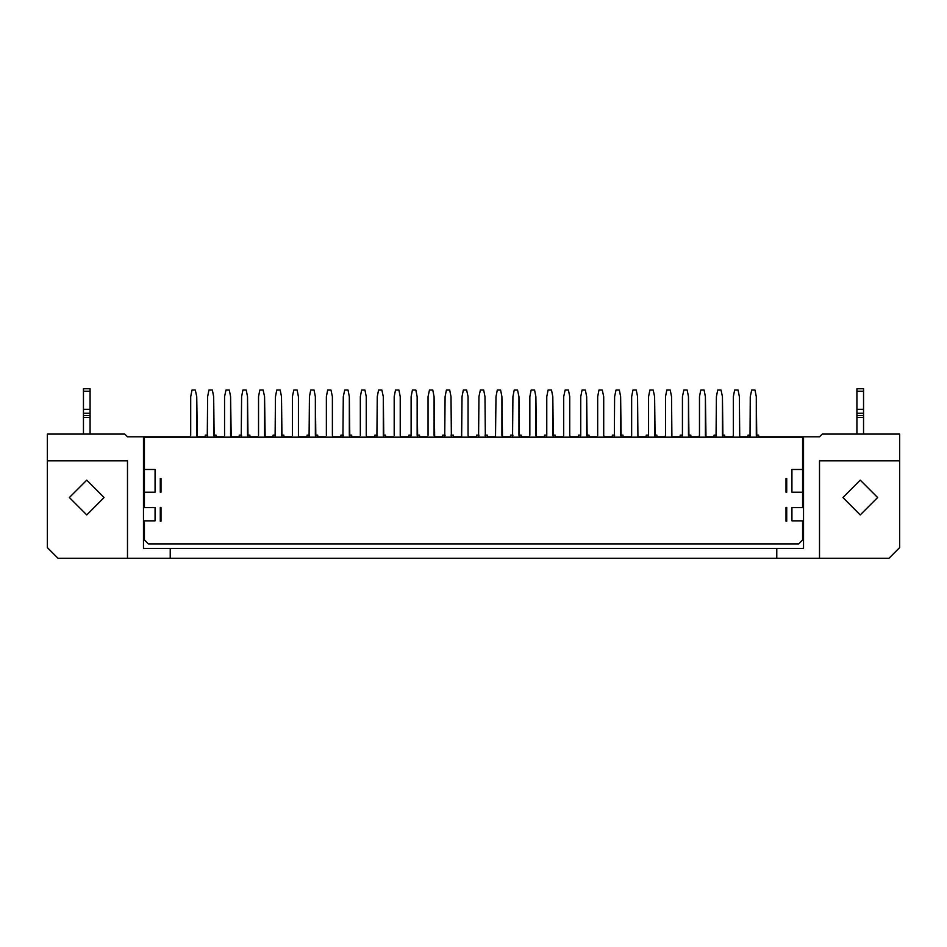 <?xml version="1.0" encoding="UTF-8"?>
<svg xmlns="http://www.w3.org/2000/svg" width="947" height="947" viewBox="0 0 947 947"><rect width="100%" height="100%" fill="white"/><g stroke="black" fill="none" stroke-linecap="round" stroke-linejoin="round"><path stroke-width="1.42" d="M798.641 543.933L802.642 539.932L802.642 520.897L791.964 520.897L791.964 507.545L802.642 507.545L802.642 492.191L791.964 492.191L791.964 469.499L802.642 469.499L802.642 437.112L144.358 437.112L144.358 469.499L155.036 469.499L155.036 492.191L144.358 492.191L144.358 507.545L155.036 507.545L155.036 520.897L144.358 520.897L144.358 539.932L148.359 543.933L798.641 543.933L148.359 543.933L144.358 539.932L144.358 520.897L155.036 520.897L155.036 507.545L144.358 507.545L144.358 437.112L802.642 437.112L802.642 507.545L791.964 507.545L791.964 520.897L802.642 520.897L802.642 539.932L798.641 543.933M161.049 521.241L160.244 521.241L160.244 507.485L161.049 507.485L161.049 521.241L161.049 507.485L160.244 507.485L160.244 521.241L161.049 521.241M161.049 492.262L160.244 492.262L160.244 478.507L161.049 478.507L161.049 492.262L161.049 478.507L160.244 478.507L160.244 492.262L161.049 492.262M785.951 492.262L785.951 478.507L786.756 478.507L786.756 492.262L785.951 492.262L786.756 492.262L786.756 478.507L785.951 478.507L785.951 492.262M785.951 507.485L786.756 507.485L786.756 521.241L785.951 521.241L785.951 507.485L785.951 521.241L786.756 521.241L786.756 507.485L785.951 507.485M155.036 469.499L144.358 469.499L144.358 492.191L155.036 492.191L155.036 469.499M803.506 436.78L758.642 436.78L819.534 436.78L803.506 436.78L803.506 548.408L803.506 436.78M747.964 436.78L739.879 436.78L747.964 436.78M732.812 436.78L724.727 436.78L732.812 436.78M714.05 436.78L705.965 436.78L714.05 436.78M698.898 436.78L690.813 436.78L698.898 436.78M680.135 436.78L672.05 436.78L680.135 436.78M664.983 436.78L656.898 436.78L664.983 436.78M646.221 436.78L638.136 436.78L646.221 436.78M631.069 436.78L622.984 436.78L631.069 436.78M612.307 436.78L604.222 436.78L612.307 436.78M597.155 436.78L589.07 436.78L597.155 436.78M578.38 436.78L570.307 436.78L578.38 436.78M563.24 436.78L555.155 436.78L563.24 436.78M544.466 436.78L536.381 436.78L544.466 436.78M529.314 436.78L521.241 436.78L529.314 436.78M510.551 436.78L502.466 436.78L510.551 436.78M495.399 436.78L487.314 436.78L495.399 436.78M476.637 436.78L468.552 436.78L476.637 436.78M461.485 436.78L453.4 436.78L461.485 436.78M442.723 436.78L434.637 436.78L442.723 436.78M427.571 436.78L419.485 436.78L427.571 436.78M408.808 436.78L400.723 436.78L408.808 436.78M393.656 436.78L385.571 436.78L393.656 436.78M374.894 436.78L366.809 436.78L374.894 436.78M359.742 436.78L351.657 436.78L359.742 436.78M340.979 436.78L332.894 436.78L340.979 436.78M325.827 436.78L317.742 436.78L325.827 436.78M307.065 436.78L298.98 436.78L307.065 436.78M291.913 436.78L283.828 436.78L291.913 436.78M273.138 436.78L265.065 436.78L273.138 436.78M257.998 436.78L249.913 436.78L257.998 436.78M239.224 436.78L231.139 436.78L239.224 436.78M224.072 436.78L215.999 436.78L224.072 436.78M205.31 436.78L197.225 436.78L205.31 436.78M190.158 436.78L143.494 436.78L190.158 436.78M791.964 492.191L802.642 492.191L802.642 469.499L791.964 469.499L791.964 492.191M205.31 437.112L205.31 435.111L205.31 437.112M215.999 437.112L215.999 435.111L213.655 435.111L215.999 435.111L215.999 437.112M207.653 435.111L205.31 435.111L207.653 435.111M239.224 437.112L239.224 435.111L239.224 437.112M249.913 437.112L249.913 435.111L247.569 435.111L249.913 435.111L249.913 437.112M241.568 435.111L239.224 435.111L241.568 435.111M273.138 437.112L273.138 435.111L273.138 437.112M283.828 437.112L283.828 435.111L281.484 435.111L283.828 435.111L283.828 437.112M275.482 435.111L273.138 435.111L275.482 435.111M307.065 437.112L307.065 435.111L307.065 437.112M317.742 437.112L317.742 435.111L315.41 435.111L317.742 435.111L317.742 437.112M309.397 435.111L307.065 435.111L309.397 435.111M340.979 437.112L340.979 435.111L340.979 437.112M351.657 437.112L351.657 435.111L349.325 435.111L351.657 435.111L351.657 437.112M343.311 435.111L340.979 435.111L343.311 435.111M374.894 437.112L374.894 435.111L374.894 437.112M385.571 437.112L385.571 435.111L383.239 435.111L385.571 435.111L385.571 437.112M377.226 435.111L374.894 435.111L377.226 435.111M408.808 437.112L408.808 435.111L408.808 437.112M419.485 437.112L419.485 435.111L417.154 435.111L419.485 435.111L419.485 437.112M411.14 435.111L408.808 435.111L411.14 435.111M442.723 437.112L442.723 435.111L442.723 437.112M453.4 437.112L453.4 435.111L451.068 435.111L453.4 435.111L453.4 437.112M445.054 435.111L442.723 435.111L445.054 435.111M476.637 437.112L476.637 435.111L476.637 437.112M487.314 437.112L487.314 435.111L484.982 435.111L487.314 435.111L487.314 437.112M478.969 435.111L476.637 435.111L478.969 435.111M510.551 437.112L510.551 435.111L510.551 437.112M521.241 437.112L521.241 435.111L518.897 435.111L521.241 435.111L521.241 437.112M512.895 435.111L510.551 435.111L512.895 435.111M544.466 437.112L544.466 435.111L544.466 437.112M555.155 437.112L555.155 435.111L552.811 435.111L555.155 435.111L555.155 437.112M546.81 435.111L544.466 435.111L546.81 435.111M578.38 437.112L578.38 435.111L578.38 437.112M589.07 437.112L589.07 435.111L586.726 435.111L589.07 435.111L589.07 437.112M580.724 435.111L578.38 435.111L580.724 435.111M612.307 437.112L612.307 435.111L612.307 437.112M622.984 437.112L622.984 435.111L620.652 435.111L622.984 435.111L622.984 437.112M614.639 435.111L612.307 435.111L614.639 435.111M646.221 437.112L646.221 435.111L646.221 437.112M656.898 437.112L656.898 435.111L654.566 435.111L656.898 435.111L656.898 437.112M648.553 435.111L646.221 435.111L648.553 435.111M680.135 437.112L680.135 435.111L680.135 437.112M690.813 437.112L690.813 435.111L688.481 435.111L690.813 435.111L690.813 437.112M682.467 435.111L680.135 435.111L682.467 435.111M714.05 437.112L714.05 435.111L714.05 437.112M724.727 437.112L724.727 435.111L722.395 435.111L724.727 435.111L724.727 437.112M716.382 435.111L714.05 435.111L716.382 435.111M747.964 437.112L747.964 435.111L747.964 437.112M758.642 437.112L758.642 435.111L756.31 435.111L758.642 435.111L758.642 437.112M750.296 435.111L747.964 435.111L750.296 435.111M688.954 436.662L688.481 396.722L687.143 390.046L683.805 390.046L682.467 396.722L682.467 435.407L681.84 437.112M671.861 436.437L671.518 396.722L670.18 390.046L666.842 390.046L665.516 396.722L665.516 435.407L664.877 437.112L665.516 435.407L665.516 396.722L666.842 390.046L670.18 390.046L671.518 396.722L671.849 436.437M756.783 436.662L756.31 396.722L754.972 390.046L751.634 390.046L750.296 396.722L749.965 436.437L750.296 396.722L751.634 390.046L754.972 390.046L756.31 396.722L756.31 435.407M536.487 437.112L535.86 435.407L535.86 396.722L534.522 390.046L531.184 390.046L529.847 396.722L529.847 435.407L529.847 396.722L531.184 390.046L534.522 390.046L535.86 396.722L536.464 437.017M553.285 436.662L552.811 396.722L551.474 390.046L548.135 390.046L546.81 396.722L546.81 435.407L546.17 437.112M722.869 436.662L722.395 396.722L721.058 390.046L717.719 390.046L716.382 396.722L716.05 436.437L716.382 396.722L717.719 390.046L721.058 390.046L722.395 396.722L722.395 435.407M587.199 436.662L586.726 396.722L585.4 390.046L582.062 390.046L580.724 396.722L580.724 435.407L580.085 437.112M461.686 436.437L462.018 396.722L463.355 390.046L466.693 390.046L468.031 396.722L468.031 435.407L468.658 437.112L468.031 435.407L468.031 396.722L466.693 390.046L463.355 390.046L462.018 396.722L461.544 436.662M502.549 437.017L501.946 396.722L500.608 390.046L497.27 390.046L495.932 396.722L495.494 436.603M495.459 436.662L495.932 396.722L497.27 390.046L500.608 390.046L501.946 396.722L501.946 435.407L502.573 437.112M739.69 436.437L739.347 396.722L738.021 390.046L734.683 390.046L733.345 396.722L733.345 435.407L732.706 437.112L733.345 435.407L733.345 396.722L734.683 390.046L738.021 390.046L739.347 396.722L739.69 436.437M621.125 436.662L620.652 396.722L619.314 390.046L615.976 390.046L614.639 396.722L614.307 436.437L614.639 396.722L615.976 390.046L619.314 390.046L620.652 396.722L620.652 435.407M570.402 437.112L569.774 435.407L569.774 396.722L568.437 390.046L565.099 390.046L563.761 396.722L563.761 435.407L563.761 396.722L565.099 390.046L568.437 390.046L569.774 396.722L569.774 435.407L570.402 437.112M604.316 437.112L603.689 435.407L603.689 396.722L602.351 390.046L599.013 390.046L597.675 396.722L597.675 435.407L597.675 396.722L599.013 390.046L602.351 390.046L603.689 396.722L603.689 435.407L604.316 437.112M485.314 436.437L484.982 396.722L483.645 390.046L480.307 390.046L478.969 396.722L478.637 436.437L478.969 396.722L480.307 390.046L483.645 390.046L484.982 396.722L485.314 436.437M519.37 436.662L518.897 396.722L517.559 390.046L514.221 390.046L512.895 396.722L512.552 436.437L512.895 396.722L514.221 390.046L517.559 390.046L518.897 396.722L518.897 435.407M546.81 435.407L546.81 396.722L548.135 390.046L551.474 390.046L552.811 396.722L552.811 435.407M553.45 437.112L553.143 436.437M621.279 437.112L620.983 436.437M614.639 435.407L613.999 437.112M478.969 435.407L478.342 437.112M519.536 437.112L519.228 436.437M512.895 435.407L512.256 437.112M587.365 437.112L587.069 436.437M281.957 436.662L281.484 396.722L280.158 390.046L276.82 390.046L275.482 396.722L275.151 436.437L275.482 396.722L276.82 390.046L280.158 390.046L281.484 396.722L281.484 435.407M400.83 437.112L400.19 435.407L400.19 396.722L398.865 390.046L395.526 390.046L394.189 396.722L394.189 435.407L394.189 396.722L395.526 390.046L398.865 390.046L400.19 396.722L400.19 435.407L400.83 437.112M417.627 436.662L417.154 396.722L415.816 390.046L412.478 390.046L411.14 396.722L411.14 435.407L410.513 437.112M265.16 437.112L264.533 435.407L264.533 396.722L263.195 390.046L259.857 390.046L258.519 396.722L258.519 435.407L258.519 396.722L259.857 390.046L263.195 390.046L264.533 396.722L265.136 437.017M282.123 437.112L281.827 436.437M275.482 435.407L274.843 437.112M451.399 436.437L451.068 396.722L449.73 390.046L446.392 390.046L445.054 396.722L444.723 436.437L445.054 396.722L446.392 390.046L449.73 390.046L451.068 396.722L451.399 436.437M366.915 437.112L366.276 435.407L366.276 396.722L364.938 390.046L361.6 390.046L360.274 396.722L360.274 435.407L360.274 396.722L361.6 390.046L364.938 390.046L366.276 396.722L366.276 435.407L366.915 437.112M231.246 437.112L230.618 435.407L230.618 396.722L229.281 390.046L225.942 390.046L224.605 396.722L224.605 435.407L224.605 396.722L225.942 390.046L229.281 390.046L230.618 396.722L231.222 437.017M434.744 437.112L434.105 435.407L434.105 396.722L432.779 390.046L429.441 390.046L428.103 396.722L428.103 435.407L428.103 396.722L429.441 390.046L432.779 390.046L434.105 396.722L434.72 437.017M299.074 437.112L298.447 435.407L298.447 396.722L297.109 390.046L293.771 390.046L292.434 396.722L292.434 435.407L292.434 396.722L293.771 390.046L297.109 390.046L298.447 396.722L298.447 435.407L299.074 437.112M332.989 437.112L332.361 435.407L332.361 396.722L331.024 390.046L327.686 390.046L326.348 396.722L326.348 435.407L326.348 396.722L327.686 390.046L331.024 390.046L332.361 396.722L332.361 435.407L333.001 437.112M197.331 437.112L196.704 435.407L196.704 396.722L195.366 390.046L192.028 390.046L190.69 396.722L190.69 435.407L190.69 396.722L192.028 390.046L195.366 390.046L196.704 396.722L197.307 437.017M383.713 436.662L383.239 396.722L381.901 390.046L378.563 390.046L377.226 396.722L376.894 436.437L377.226 396.722L378.563 390.046L381.901 390.046L383.239 396.722L383.239 435.407M248.043 436.662L247.569 396.722L246.244 390.046L242.905 390.046L241.568 396.722L241.236 436.437L241.568 396.722L242.905 390.046L246.244 390.046L247.569 396.722L247.569 435.407M417.485 436.437L417.781 437.112M411.14 435.407L411.14 396.722L412.478 390.046L415.816 390.046L417.154 396.722L417.154 435.407M349.798 436.662L349.325 396.722L347.987 390.046L344.649 390.046L343.311 396.722L342.98 436.437L343.311 396.722L344.649 390.046L347.987 390.046L349.325 396.722L349.325 435.407M214.129 436.662L213.655 396.722L212.317 390.046L208.979 390.046L207.653 396.722L207.31 436.437L207.653 396.722L208.979 390.046L212.317 390.046L213.655 396.722L213.655 435.407M315.884 436.662L315.41 396.722L314.073 390.046L310.734 390.046L309.397 396.722L309.065 436.437L309.397 396.722L310.734 390.046L314.073 390.046L315.41 396.722L315.41 435.407M383.866 437.112L383.571 436.437M377.226 435.407L376.598 437.112M241.568 435.407L240.929 437.112M248.209 437.112L247.913 436.437M316.038 437.112L315.742 436.437M309.397 435.407L308.758 437.112M349.952 437.112L349.656 436.437M343.311 435.407L342.684 437.112M214.294 437.112L213.986 436.437M207.653 435.407L207.014 437.112M445.054 435.407L444.427 437.112M723.023 437.112L722.727 436.437M716.382 435.407L715.754 437.112M756.937 437.112L756.641 436.437M750.296 435.407L749.669 437.112M706.071 437.112L705.432 435.407L705.432 396.722L704.095 390.046L700.756 390.046L699.431 396.722L699.431 435.407L698.791 437.112L699.431 435.407L699.431 396.722L700.756 390.046L704.095 390.046L705.432 396.722L706.048 437.017M655.04 436.662L654.566 396.722L653.229 390.046L649.891 390.046L648.553 396.722L648.553 435.407L647.926 437.112M637.935 436.437L637.603 396.722L636.266 390.046L632.927 390.046L631.59 396.722L631.59 435.407L630.962 437.112L631.59 435.407L631.59 396.722L632.927 390.046L636.266 390.046L637.603 396.722L637.935 436.437M654.898 436.437L655.194 437.112M648.553 435.407L648.553 396.722L649.891 390.046L653.229 390.046L654.566 396.722L654.566 435.407M689.108 437.112L688.812 436.437M682.467 435.407L682.467 396.722L683.805 390.046L687.143 390.046L688.481 396.722L688.481 435.407M143.494 548.408L803.506 548.408L143.494 548.408L143.494 436.78L143.494 548.408M127.466 436.78L143.494 436.78L127.466 436.78L124.791 434.105L47.35 434.105L47.35 460.81L127.466 460.81L127.466 558.292L170.2 558.292L170.2 548.408L170.2 558.292L776.8 558.292L776.8 548.408L776.8 558.292L819.534 558.292L819.534 460.81L899.65 460.81L899.65 434.105L822.209 434.105L819.534 436.78L822.209 434.105L899.65 434.105L899.65 547.603L888.973 558.292L127.466 558.292L127.466 460.81L47.35 460.81L47.35 434.105L124.791 434.105L127.466 436.78M580.724 435.407L580.724 396.722L582.062 390.046L585.4 390.046L586.726 396.722L586.726 435.407M47.35 547.603L47.35 460.81L47.35 547.603L58.027 558.292L47.35 547.603M127.466 558.292L58.027 558.292L127.466 558.292M819.534 460.81L819.534 558.292L888.973 558.292L899.65 547.603L899.65 460.81L819.534 460.81M104.099 497.53L86.745 514.896L69.38 497.53L86.745 480.176L104.099 497.53L86.745 480.176L69.38 497.53L86.745 514.896L104.099 497.53M877.62 497.53L860.255 514.896L842.901 497.53L860.255 480.176L877.62 497.53L860.255 480.176L842.901 497.53L860.255 514.896L877.62 497.53M90.083 388.72L90.083 434.105L90.083 388.708L83.407 388.708L83.407 391.182L83.407 388.72M83.407 434.105L83.407 391.182L90.083 391.182L83.407 391.182L83.407 409.4L90.083 409.4L83.407 409.4L83.407 413.271L90.083 413.271L83.407 413.271L83.407 415.461L90.083 415.461L83.407 415.461L83.407 417.343L90.083 417.343L83.407 417.343L83.407 434.105M863.593 388.72L863.593 417.343L856.917 417.343L856.917 434.105L856.917 388.72M856.917 391.182L856.917 417.343L863.593 417.343L863.593 434.105L863.593 415.461L856.917 415.461L863.593 415.461L863.593 413.271L856.917 413.271L863.593 413.271L863.593 409.4L856.917 409.4L863.593 409.4L863.593 391.182L856.917 391.182L863.593 391.182L863.593 388.708L856.917 388.708L856.917 391.182"/></g></svg>
